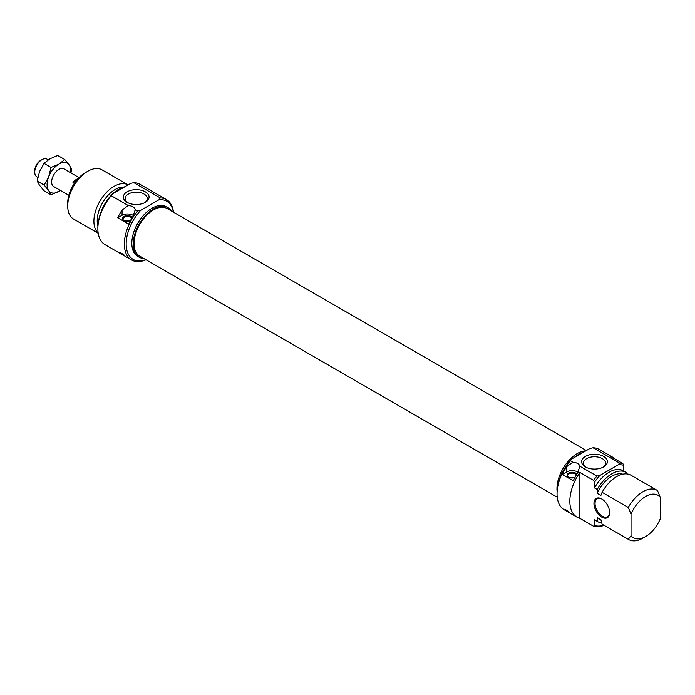 <?xml version="1.0" encoding="UTF-8"?>
<svg xmlns="http://www.w3.org/2000/svg" width="695" height="695" viewBox="0 0 695 695"><rect width="100%" height="100%" fill="white"/><g stroke="black" fill="none" stroke-linecap="round" stroke-linejoin="round"><path stroke-width="1.04" d="M569.274 512.076L565.374 509.487L569.274 512.076M594.494 482.243L594.494 487.933L597.231 489.515L597.231 493.32L600.888 495.431L602.096 492.321L628.289 507.446L631.025 514.144L631.025 535.749L628.289 539.285L602.096 524.169L600.888 519.669L597.231 517.558L597.231 521.363L594.494 519.782L594.494 525.472A196.146 113.242 60 0 1 593.582 526.263L579.882 518.357A34.872 20.138 -60 0 1 577.058 517.184A34.872 20.138 -60 0 1 579.882 472.487L593.582 480.393A196.146 113.242 60 0 1 594.494 482.243A33.577 19.39 -60 0 1 599.976 475.38L596.901 476.101L579.83 466.249L577.597 473.034A34.872 20.138 120 0 0 573.262 480.784L562.307 474.459A34.872 20.138 -60 0 1 566.642 466.71L572.862 462.227L570.413 460.811L571.664 459.039A33.577 19.39 120 0 0 557.051 492.781L557.051 493.841A34.872 20.138 -60 0 1 570.413 460.811M571.664 459.039L589.925 448.492L593.009 447.771A34.872 20.138 -60 0 1 599.142 449.404L611.93 456.78A34.872 20.138 -60 0 1 614.354 458.639M577.058 517.184L564.27 509.8A34.872 20.138 -60 0 1 557.051 493.841M593.009 447.771L619.488 463.061L618.237 464.833A33.577 19.39 -60 0 1 623.719 465.372A196.146 113.242 -120 0 0 622.807 463.522A34.872 20.138 120 0 0 619.488 463.061M622.807 463.522L609.107 455.616A34.872 20.138 -60 0 1 611.93 456.78M593.582 526.263A34.872 20.138 120 0 0 604.094 525.333M596.901 476.101A34.872 20.138 120 0 0 593.582 480.393M572.862 462.227A7.749 4.474 180 0 1 579.83 466.249L579.865 466.901M562.307 474.459L566.642 471.957A7.749 4.474 180 0 1 578.084 472.261M576.833 474.216A4.969 2.867 0 0 0 575.634 473.095A4.969 2.867 0 0 0 569.301 472.756A4.969 2.867 0 0 0 567.58 476.292A4.969 2.867 0 0 0 574.93 477.482M567.815 476.553A4.518 2.606 180 0 1 567.598 475.754A4.518 2.606 180 0 1 570.386 473.338A4.518 2.606 180 0 1 575.312 473.903A4.518 2.606 180 0 1 576.407 474.92M579.882 518.357L579.882 472.487M609.654 512.606A11.111 6.411 -120 0 0 601.801 499.001A11.111 6.411 -120 0 0 593.947 503.536A11.111 6.411 -120 0 0 601.801 517.141A11.111 6.411 -120 0 0 609.654 512.606M609.654 512.284A10.329 5.968 60 0 1 607.517 516.706A10.329 5.968 60 0 1 599.55 513.935A10.329 5.968 60 0 1 595.042 503.536A10.329 5.968 60 0 1 597.179 498.81A10.329 5.968 60 0 1 602.078 499.175M599.976 475.38L618.237 464.833M603.599 456.415A12.875 7.428 0 0 0 585.39 456.415A12.875 7.428 0 0 0 585.39 466.927A12.875 7.428 0 0 0 603.599 466.927A12.875 7.428 0 0 0 603.599 456.415M623.719 471.045L623.719 465.372M626.456 473.894L626.456 472.643A28.417 16.402 -60 0 0 626.056 472.392L623.311 470.81A28.417 16.402 -60 0 0 594.494 487.933M631.025 535.749A24.542 14.169 -60 0 0 645.638 536.549A24.542 14.169 -60 0 0 660.25 518.878L660.25 497.272L657.513 490.566A28.417 16.402 120 0 0 657.105 490.322A28.417 16.402 120 0 0 628.289 507.446M597.231 489.515A28.417 16.402 -60 0 1 626.056 472.392M597.231 493.32A25.446 14.691 -60 0 1 622.781 474.19M602.096 492.321A28.417 16.402 -60 0 1 630.921 475.206L657.105 490.322M631.025 514.144A24.542 14.169 -60 0 1 660.25 497.272M603.851 525.194A33.577 19.39 -60 0 1 594.494 525.472M586.076 467.301A11.059 6.385 180 0 1 583.435 463.148A11.059 6.385 180 0 1 590.264 457.249A11.059 6.385 180 0 1 602.322 458.63A11.059 6.385 180 0 1 605.562 463.148A11.059 6.385 180 0 1 602.913 467.301M628.289 539.285A28.417 16.402 120 0 0 628.688 539.537A28.417 16.402 120 0 0 642.901 538.13L645.638 536.549M628.688 539.537L602.504 524.421A28.417 16.402 -60 0 1 602.096 524.169M557.086 491.261A28.669 16.558 -60 0 1 577.232 453.609A28.669 16.558 -60 0 1 585.842 450.855M573.922 457.736A28.669 16.558 -60 0 1 578.605 454.4A28.669 16.558 -60 0 1 583.287 452.323M601.001 520.121L599.125 519.035A25.446 14.691 -60 0 1 597.231 517.558M601.74 522.892A28.417 16.402 -60 0 1 597.639 521.606A28.417 16.402 -60 0 1 597.231 521.363M597.639 521.606L594.903 520.025A28.417 16.402 -60 0 1 594.494 519.782M569.718 477.865L570.873 477.899M570.282 477.552A3.614 2.085 180 0 1 574.313 477.691M586.345 450.56L167.208 208.57A27.47 15.863 120 0 0 167.052 208.483A27.47 15.863 120 0 0 139.66 224.572A27.47 15.863 120 0 0 139.738 256.151L557.234 497.194M41.961 159.65L40.684 160.389A8.392 4.848 120 0 0 34.75 170.675L34.75 172.151A10.199 5.89 -60 0 1 41.961 159.65A10.199 5.89 -60 0 1 47.069 159.146L48.216 159.815M37.825 177.373L36.861 176.817A10.199 5.89 -60 0 1 34.75 172.151M74.417 183.202L72.958 182.359A10.199 5.89 -60 0 1 77.901 178.763M72.958 182.359L76.632 180.24M171.317 210.941A28.669 16.558 120 0 0 167.808 207.536A28.669 16.558 120 0 0 153.473 208.952A28.669 16.558 120 0 0 134.743 234.215A28.669 16.558 120 0 0 139.139 257.193A28.669 16.558 120 0 0 143.848 258.523M167.808 207.536L166.444 206.745A28.669 16.558 120 0 0 152.109 208.161A28.669 16.558 120 0 0 133.371 233.424A28.669 16.558 120 0 0 137.766 256.403L139.139 257.193M145.837 259.669A33.577 19.39 -60 0 1 126.316 246.968A33.577 19.39 -60 0 1 140.781 210.272L159.042 199.726A33.577 19.39 -60 0 1 173.307 212.088M140.781 210.272L137.706 210.993L135.256 209.577L133.014 216.362A34.872 20.138 120 0 0 128.679 224.111L117.724 217.787A34.872 20.138 -60 0 1 122.059 210.029L128.28 205.555A7.749 4.474 180 0 1 135.256 209.577L135.29 210.22M128.28 205.555L111.217 195.703L112.468 193.922L130.738 183.376L133.814 182.655L160.293 197.945L159.042 199.726M127.115 202.341A12.875 7.428 0 0 0 145.316 202.341A12.875 7.428 0 0 0 145.316 191.837A12.875 7.428 0 0 0 127.115 191.837A12.875 7.428 0 0 0 127.115 202.341L127.115 202.341M112.468 193.922A33.577 19.39 120 0 0 97.856 227.673L97.856 228.724A34.872 20.138 -60 0 1 111.217 195.703M124.848 186.773A28.417 16.402 120 0 0 118.862 189.179A28.417 16.402 120 0 0 112.877 193.688M110.766 195.825A28.417 16.402 120 0 0 100.471 213.643M123.745 187.059A25.446 14.691 120 0 0 115.205 189.492A25.446 14.691 120 0 0 97.899 225.945M98.204 233.259L73.6 219.064A28.417 16.402 -60 0 1 67.719 206.05A28.417 16.402 -60 0 1 87.813 171.257A28.417 16.402 -60 0 1 87.813 171.248A28.417 16.402 -60 0 1 102.017 169.841L128.097 184.905A28.417 16.402 120 0 0 113.997 186.373A28.417 16.402 120 0 0 95.936 209.821A28.417 16.402 120 0 0 98.16 232.99M87.813 171.248L85.068 172.838A24.542 14.169 120 0 0 67.719 202.888L67.719 206.05M127.802 202.714A11.059 6.385 180 0 1 125.152 198.561A11.059 6.385 180 0 1 136.211 192.176A11.059 6.385 180 0 1 147.279 198.561A11.059 6.385 180 0 1 144.63 202.714M133.814 182.655A34.872 20.138 -60 0 1 139.956 184.288L166.435 199.578A34.872 20.138 120 0 0 160.293 197.945M137.706 210.993A34.872 20.138 120 0 0 131.564 259.982L105.075 244.692A34.872 20.138 -60 0 1 97.856 228.724M131.564 259.982A34.872 20.138 120 0 0 146.002 259.774M173.472 212.192A34.872 20.138 120 0 0 166.435 199.578M117.724 217.787L122.059 215.276A7.749 4.474 180 0 1 133.501 215.589M124.692 255.404L120.791 252.806L124.692 255.404M132.258 217.544A4.969 2.867 0 0 0 125.743 215.771A4.969 2.867 0 0 0 123.006 219.611A4.969 2.867 0 0 0 124.023 220.471A4.969 2.867 0 0 0 130.347 220.81M123.241 219.881A4.518 2.606 180 0 1 123.015 219.073A4.518 2.606 180 0 1 126.811 216.501A4.518 2.606 180 0 1 131.824 218.247M125.143 221.227L125.699 220.923A3.614 2.085 180 0 1 129.67 221.036M125.699 220.923L126.195 221.201M64.87 169.424A10.329 5.968 120 0 0 53.784 174.81A10.329 5.968 120 0 0 54.662 187.094M70.716 172.803A16.793 9.695 120 0 0 69.231 165.002A16.793 9.695 120 0 0 58.953 164.081A16.793 9.695 120 0 0 48.667 176.869A16.793 9.695 120 0 0 48.667 190.578A16.793 9.695 120 0 0 58.953 191.499A16.793 9.695 120 0 0 60.517 190.473M60.552 190.5L51.039 194.843L48.667 190.578L44.185 185.096L48.667 176.869L51.039 167.425L58.953 164.081L64.748 159.511L69.231 165.002L71.602 169.267L70.942 172.933M64.748 159.511L57.737 155.463L49.823 158.808L44.028 163.377L39.537 171.596L37.174 181.048L39.537 185.313L44.028 190.795L51.039 194.843M44.185 185.096L37.174 181.048M51.039 167.425L44.028 163.377M566.642 466.71L566.642 471.957M122.059 210.029L122.059 215.276M53.037 186.156L68.814 195.26M63.236 168.485L79.013 177.59M85.068 172.838L87.813 171.257"/></g></svg>
